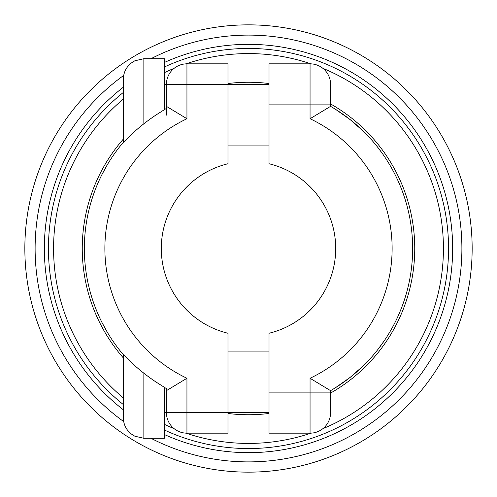 <?xml version="1.0" encoding="UTF-8"?>
<svg xmlns="http://www.w3.org/2000/svg" width="497" height="497" viewBox="0 0 497 497"><rect width="100%" height="100%" fill="white"/><g stroke="black" fill="none" stroke-linecap="round" stroke-linejoin="round"><path stroke-width="0.75" d="M330.573 84.353L330.573 104.873L310.053 104.873L310.053 118.733L330.573 106.346L330.573 84.353A20.52 20.52 0 0 0 310.053 63.833L269.02 63.833L269.02 163.743A87.205 87.205 0 0 1 269.02 333.257L269.02 433.167L310.053 433.167A20.52 20.52 0 0 0 330.573 412.647L330.573 392.127L310.053 392.127L310.053 433.167M310.967 63.852A194.923 194.923 0 0 0 186.033 63.852M174.149 68.313A194.923 194.923 0 0 0 164.377 72.661M123.337 99.071A194.923 194.923 0 0 0 123.337 397.929M164.377 424.339A194.923 194.923 0 0 0 174.149 428.687M186.033 433.148A194.923 194.923 0 0 0 310.967 433.148M378.192 349.118L384.218 340.83L377.416 350.118M376.024 351.851L375.44 352.566M363.705 365.432L350.155 377.378L335.63 387.61M334.63 388.238L340.594 384.38M382.671 153.933L377.416 146.882M376.024 145.149L375.44 144.434M363.705 131.568L350.155 119.622L335.63 109.39M334.767 108.849L340.594 112.62M330.573 390.654A164.147 164.147 0 0 0 330.573 106.346A164.147 164.147 0 0 1 330.573 390.654L310.053 378.267L330.573 390.654L330.573 392.127M164.377 430.004A200.055 200.055 0 0 0 448.555 248.5A200.055 200.055 0 0 0 164.377 66.996M123.337 92.436A200.055 200.055 0 0 0 123.337 404.564M164.377 434.521A204.155 204.155 0 0 0 452.655 248.5A204.155 204.155 0 0 0 164.377 62.479M123.337 87.211A204.155 204.155 0 0 0 123.337 409.789M150.964 438.292A213.393 213.393 0 0 0 461.893 248.5A213.393 213.393 0 0 0 150.964 58.708M123.697 75.414A213.393 213.393 0 0 0 123.697 421.586M248.5 24.85A223.65 223.65 0 0 0 24.85 248.5A223.65 223.65 0 0 0 248.5 472.15A223.65 223.65 0 0 0 472.15 248.5A223.65 223.65 0 0 0 248.5 24.85M269.02 412.647L166.427 412.647A20.52 20.52 0 0 0 186.947 433.167L186.947 378.267A143.627 143.627 0 0 1 186.947 118.733L186.947 63.833L227.98 63.833L227.98 163.743A87.205 87.205 0 0 0 227.98 333.257L227.98 433.167L186.947 433.167A20.52 20.52 0 0 1 166.427 412.647L166.427 390.654L186.947 378.267L166.427 390.654L166.427 388.611L155.778 381.87C142.403 372.868 130.761 362.816 120.864 351.714L123.337 354.603L123.337 417.778C123.48 424.339 126.089 429.712 131.152 433.887L134.83 436.204L143.857 438.292L143.857 373.092M143.857 123.908L143.857 58.708L134.83 60.796L131.152 63.113C126.089 67.288 123.48 72.661 123.337 79.222L123.337 142.397L120.864 145.286C130.761 134.184 142.403 124.132 155.778 115.13L166.427 108.389L166.427 106.346L166.725 106.52M186.947 118.733L166.427 106.346L166.427 84.353A20.52 20.52 0 0 1 186.947 63.833A20.52 20.52 0 0 0 166.427 84.353L269.02 84.353M120.864 351.714A164.147 164.147 0 0 1 120.864 145.286M166.427 106.346L166.427 115.13M101.91 174.633L107.837 163.892L101.91 174.633M164.377 109.601L164.377 58.708L143.857 58.708M101.91 322.367L107.837 333.108L101.91 322.367M143.857 438.292L164.377 438.292L164.377 387.399M322.851 428.687A194.923 194.923 0 0 0 322.851 68.313M310.053 63.833L310.053 104.873L269.02 104.873M269.02 83.527A166.24 166.24 0 0 0 227.98 83.527M123.337 139.085A166.24 166.24 0 0 0 123.337 357.915M227.98 413.473A166.24 166.24 0 0 0 269.02 413.473M330.573 393.071A166.24 166.24 0 0 0 330.573 103.929M269.02 392.127L310.053 392.127L310.053 378.267A143.627 143.627 0 0 0 310.053 118.733M164.377 84.353L166.427 84.353M164.377 412.647L166.427 412.647M227.98 145.907L269.02 145.907M227.98 351.093L269.02 351.093"/></g></svg>
